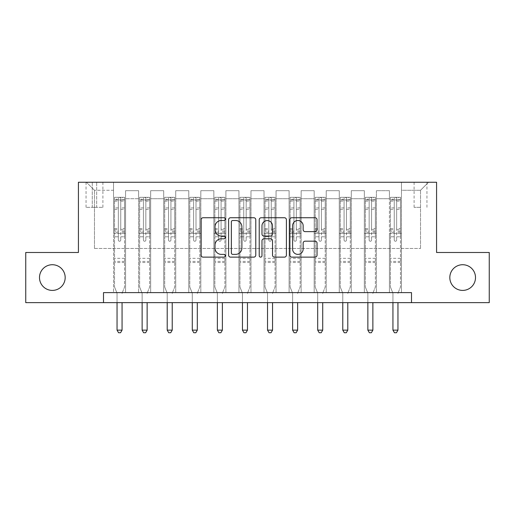 <?xml version="1.0" encoding="UTF-8"?>
<svg xmlns="http://www.w3.org/2000/svg" width="515" height="515" viewBox="0 0 515 515"><rect width="100%" height="100%" fill="white"/><g stroke="black" fill="none" stroke-linecap="round" stroke-linejoin="round"><path stroke-width="0.39" stroke-dasharray="2.58 1.93" d="M225.396 219.12A1.378 1.378 0 0 0 224.019 217.742L203.09 217.742A1.97 1.97 0 0 0 201.12 219.712L201.12 255.163A1.97 1.97 0 0 0 203.09 257.133L224.019 257.133A1.378 1.378 0 0 0 225.396 255.749A1.378 1.378 0 0 0 224.019 254.371L221.308 254.371A6.302 6.302 0 0 1 215.006 248.069L215.006 245.114A6.302 6.302 0 0 1 221.308 238.812L224.019 238.812A1.378 1.378 0 0 0 225.396 237.434A1.378 1.378 0 0 0 224.019 236.057L221.308 236.057A6.302 6.302 0 0 1 215.006 229.754L215.006 226.8A6.302 6.302 0 0 1 221.308 220.497L224.019 220.497A1.378 1.378 0 0 0 225.396 219.12M449.82 277.566A12.843 12.843 0 0 0 462.663 290.409A12.843 12.843 0 0 0 475.506 277.566A12.843 12.843 0 0 0 462.663 264.723A12.843 12.843 0 0 0 449.82 277.566M39.494 277.566A12.843 12.843 0 0 0 52.337 290.409A12.843 12.843 0 0 0 65.18 277.566A12.843 12.843 0 0 0 52.337 264.723A12.843 12.843 0 0 0 39.494 277.566M420.53 182.259L414.105 182.259L420.53 182.259M420.53 207.339L414.105 207.339L420.53 207.339M103.502 302.646L103.502 292.617L103.502 302.646L103.502 292.617L411.498 292.617L103.502 292.617L411.498 292.617L411.498 302.646L25.75 302.646L25.75 252.485L78.422 252.485L78.422 182.259L436.578 182.259L436.578 252.485L489.25 252.485L489.25 302.646L411.498 302.646L411.498 292.617L411.498 302.646M113.532 292.617L125.57 292.617L113.532 292.617L125.57 292.617L113.532 292.617L113.532 182.259L86.449 182.259L428.551 182.259L401.468 182.259L401.468 292.617L389.43 292.617L401.468 292.617L389.43 292.617L401.468 292.617L401.468 182.259L401.468 233.424L401.468 190.28L420.53 190.28L401.468 190.28L401.468 182.259L113.532 182.259L113.532 233.424L125.57 233.424L125.57 198.713L125.57 292.617L125.57 190.685L125.57 292.617L125.57 233.424L113.532 233.424L113.532 190.28L94.47 190.28L113.532 190.28L113.532 182.259L113.532 292.617M138.612 292.617L150.657 292.617L138.612 292.617L150.657 292.617L138.612 292.617L138.612 190.685L125.57 190.685L138.612 190.685L138.612 292.617L138.612 233.424L150.657 233.424L150.657 198.713L150.657 292.617L150.657 190.685L150.657 292.617L150.657 233.424L138.612 233.424L138.612 198.713L138.612 292.617M163.699 292.617L175.737 292.617L163.699 292.617L175.737 292.617L163.699 292.617L163.699 190.685L150.657 190.685L150.657 198.713L150.657 190.685L163.699 190.685L163.699 292.617L163.699 233.424L175.737 233.424L175.737 198.713L175.737 292.617L175.737 190.685L175.737 292.617L175.737 233.424L163.699 233.424L163.699 198.713L163.699 233.424L175.737 233.424L163.699 233.424L163.699 292.617M188.78 292.617L200.818 292.617L188.78 292.617L200.818 292.617L188.78 292.617L188.78 190.685L175.737 190.685L175.737 198.713L175.737 190.685L188.78 190.685L188.78 292.617L188.78 233.424L200.818 233.424L200.818 198.713L200.818 292.617L200.818 190.685L200.818 292.617L200.818 233.424L188.78 233.424L188.78 198.713L188.78 233.424L200.818 233.424L188.78 233.424L188.78 292.617M213.86 292.617L225.898 292.617L213.86 292.617L225.898 292.617L213.86 292.617L213.86 190.685L200.818 190.685L200.818 198.713L200.818 190.685L213.86 190.685L213.86 292.617L213.86 233.424L225.898 233.424L225.898 198.713L225.898 292.617L225.898 190.685L225.898 292.617L225.898 233.424L213.86 233.424L213.86 198.713L213.86 233.424L225.898 233.424L213.86 233.424L213.86 292.617M238.941 292.617L250.979 292.617L238.941 292.617L250.979 292.617L238.941 292.617L238.941 190.685L225.898 190.685L225.898 198.713L225.898 190.685L238.941 190.685L238.941 292.617L238.941 233.424L250.979 233.424L250.979 198.713L250.979 292.617L250.979 190.685L250.979 292.617L250.979 233.424L238.941 233.424L238.941 198.713L238.941 233.424L250.979 233.424L238.941 233.424L238.941 292.617M264.021 292.617L276.059 292.617L264.021 292.617L276.059 292.617L264.021 292.617L264.021 190.685L250.979 190.685L250.979 198.713L250.979 190.685L264.021 190.685L264.021 292.617L264.021 233.424L276.059 233.424L276.059 198.713L276.059 292.617L276.059 190.685L276.059 292.617L276.059 233.424L264.021 233.424L264.021 198.713L264.021 233.424L276.059 233.424L264.021 233.424L264.021 292.617M289.102 292.617L301.14 292.617L289.102 292.617L301.14 292.617L289.102 292.617L289.102 190.685L276.059 190.685L276.059 198.713L276.059 190.685L289.102 190.685L289.102 292.617L289.102 233.424L301.14 233.424L301.14 198.713L301.14 292.617L301.14 190.685L301.14 292.617L301.14 233.424L289.102 233.424L289.102 198.713L289.102 233.424L301.14 233.424L289.102 233.424L289.102 292.617M314.182 292.617L326.22 292.617L314.182 292.617L326.22 292.617L314.182 292.617L314.182 190.685L301.14 190.685L301.14 198.713L301.14 190.685L314.182 190.685L314.182 292.617L314.182 233.424L326.22 233.424L326.22 198.713L326.22 292.617L326.22 190.685L326.22 292.617L326.22 233.424L314.182 233.424L314.182 198.713L314.182 233.424L326.22 233.424L314.182 233.424L314.182 292.617M339.263 292.617L351.301 292.617L339.263 292.617L351.301 292.617L339.263 292.617L339.263 190.685L326.22 190.685L326.22 198.713L326.22 190.685L339.263 190.685L339.263 292.617L339.263 233.424L351.301 233.424L351.301 198.713L351.301 292.617L351.301 190.685L351.301 292.617L351.301 233.424L339.263 233.424L339.263 198.713L339.263 233.424L351.301 233.424L339.263 233.424L339.263 292.617M364.343 292.617L376.388 292.617L364.343 292.617L376.388 292.617L364.343 292.617L364.343 190.685L351.301 190.685L351.301 198.713L351.301 190.685L364.343 190.685L364.343 292.617L364.343 233.424L376.388 233.424L376.388 198.713L376.388 292.617L376.388 190.685L376.388 292.617L376.388 233.424L364.343 233.424L364.343 198.713L364.343 233.424L376.388 233.424L364.343 233.424L364.343 292.617M92.262 182.259L86.044 182.259L92.262 182.259L92.262 207.339L86.044 207.339L96.678 207.339L92.262 207.339L92.262 182.259M96.678 182.259L102.897 182.259L96.678 182.259L96.678 207.339L102.897 207.339L96.678 207.339L96.678 182.259M94.47 248.468L94.47 190.28L86.449 182.259L94.47 190.28L94.47 248.468L420.53 248.468L94.47 248.468M420.53 248.468L420.53 190.28L420.53 248.468M389.43 233.424L401.468 233.424L401.468 292.617L401.468 233.424L389.43 233.424L389.43 198.713L389.43 233.424L401.468 233.424L389.43 233.424L389.43 292.617L389.43 190.685L376.388 190.685L376.388 198.713L376.388 190.685L389.43 190.685L389.43 292.617L389.43 233.424M113.532 233.424L125.57 233.424L113.532 233.424M138.612 190.685L125.57 190.685L138.612 190.685L138.612 198.713L138.612 190.685M138.612 233.424L150.657 233.424L138.612 233.424M163.699 198.713L163.699 190.685L163.699 198.713L150.657 198.713L163.699 198.713M188.78 198.713L188.78 190.685L188.78 198.713L175.737 198.713L188.78 198.713M213.86 198.713L213.86 190.685L213.86 198.713L200.818 198.713L213.86 198.713M238.941 198.713L238.941 190.685L238.941 198.713L225.898 198.713L238.941 198.713M264.021 198.713L264.021 190.685L264.021 198.713L250.979 198.713L264.021 198.713M289.102 198.713L289.102 190.685L289.102 198.713L276.059 198.713L289.102 198.713M314.182 198.713L314.182 190.685L314.182 198.713L301.14 198.713L314.182 198.713M339.263 198.713L339.263 190.685L339.263 198.713L326.22 198.713L339.263 198.713M364.343 198.713L364.343 190.685L364.343 198.713L351.301 198.713L364.343 198.713M389.43 198.713L389.43 190.685L389.43 198.713L376.388 198.713L389.43 198.713M163.699 190.685L150.657 190.685L163.699 190.685M188.78 190.685L175.737 190.685L188.78 190.685M213.86 190.685L200.818 190.685L213.86 190.685M238.941 190.685L225.898 190.685L238.941 190.685M264.021 190.685L250.979 190.685L264.021 190.685M289.102 190.685L276.059 190.685L289.102 190.685M314.182 190.685L301.14 190.685L314.182 190.685M339.263 190.685L326.22 190.685L339.263 190.685M364.343 190.685L351.301 190.685L364.343 190.685M389.43 190.685L376.388 190.685L389.43 190.685M428.551 182.259L420.53 190.28L428.551 182.259M255.775 255.163L255.775 219.712A1.97 1.97 0 0 0 253.805 217.742L230.566 217.742A1.97 1.97 0 0 0 228.596 219.712L228.596 255.163A1.97 1.97 0 0 0 230.566 257.133L253.805 257.133A1.97 1.97 0 0 0 255.775 255.163M232.735 220.497A1.378 1.378 0 0 0 231.357 221.875L231.357 252.994A1.378 1.378 0 0 0 232.735 254.371L235.587 254.371A6.302 6.302 0 0 0 241.889 248.069L241.889 226.8A6.302 6.302 0 0 0 235.587 220.497L232.735 220.497M261.195 217.742L284.435 217.742A1.97 1.97 0 0 1 286.404 219.712L286.404 255.163A1.97 1.97 0 0 1 284.435 257.133L274.489 257.133A1.97 1.97 0 0 1 272.519 255.163L272.519 240.782A1.97 1.97 0 0 0 270.549 238.812L263.95 238.812A1.97 1.97 0 0 0 261.981 240.782L261.981 255.749A1.378 1.378 0 0 1 260.603 257.133A1.378 1.378 0 0 1 259.225 255.749L259.225 219.712A1.97 1.97 0 0 1 261.195 217.742M272.519 225.866A5.266 5.266 0 0 0 267.246 220.594A5.266 5.266 0 0 0 261.981 225.866L261.981 234.087A1.97 1.97 0 0 0 263.95 236.057L270.549 236.057A1.97 1.97 0 0 0 272.519 234.087L272.519 225.866M305.112 231.628L315.058 231.628A1.97 1.97 0 0 0 317.028 229.658L317.028 219.712A1.97 1.97 0 0 0 315.058 217.742L291.818 217.742A1.97 1.97 0 0 0 289.848 219.712L289.848 255.163A1.97 1.97 0 0 0 291.818 257.133L315.058 257.133A1.97 1.97 0 0 0 317.028 255.163L317.028 243.144A1.97 1.97 0 0 0 315.058 241.174L305.112 241.174A1.97 1.97 0 0 0 303.142 243.144L303.142 249.106A5.266 5.266 0 0 1 297.876 254.371A5.266 5.266 0 0 1 292.604 249.106L292.604 225.763A5.266 5.266 0 0 1 297.876 220.497A5.266 5.266 0 0 1 303.142 225.763L303.142 229.658A1.97 1.97 0 0 0 305.112 231.628M118.347 240.042A1.204 1.204 0 0 0 119.551 241.245A1.204 1.204 0 0 1 118.347 240.042L118.347 236.791L118.347 240.042M124.521 197.303L122.564 197.303L122.564 199.917L124.572 199.917L124.572 197.303L114.536 197.303L114.536 286.997L114.536 236.791L118.347 236.791L118.347 231.113L114.536 231.113M114.536 197.303L114.536 236.791L118.347 236.791L118.347 200.438C119.152 199.743 119.95 199.743 120.755 200.438L120.755 228.596L124.572 228.596L124.572 286.997L124.572 236.791L120.755 236.791L120.755 240.042A1.204 1.204 0 0 1 119.551 241.245A1.204 1.204 0 0 0 120.755 240.042L120.755 228.596M124.572 199.917L124.572 228.596M124.572 197.303L124.572 236.791L120.755 236.791L120.755 197.554L118.347 197.554L118.347 231.113M122.564 197.303L114.588 197.303M122.564 199.917L116.544 199.917L116.544 197.303M114.536 199.917L124.521 199.917M114.588 199.917L116.544 199.917M122.21 292.868L124.572 286.997L122.21 292.868A2.009 2.009 0 0 0 122.061 293.614A2.009 2.009 0 0 1 122.21 292.868M117.047 302.646L117.047 293.614A2.009 2.009 0 0 0 116.899 292.868L114.536 286.997L116.899 292.868A2.009 2.009 0 0 1 117.047 293.614L117.047 330.134L122.061 330.134L122.061 302.646M124.572 262.515L114.536 262.515M117.047 330.134L118.553 332.742L120.555 332.742L122.061 330.134M118.347 200.438L118.347 197.554M120.755 200.438L120.755 197.554M143.434 240.042A1.204 1.204 0 0 0 144.638 241.245A1.204 1.204 0 0 1 143.434 240.042L143.434 236.791L143.434 240.042M149.601 197.303L147.644 197.303L147.644 199.917L149.653 199.917L149.653 197.303L139.617 197.303L139.617 286.997L139.617 236.791L143.434 236.791L143.434 231.113L139.617 231.113M139.617 197.303L139.617 236.791L143.434 236.791L143.434 200.438C144.232 199.743 145.037 199.743 145.842 200.438L145.842 228.596L149.653 228.596L149.653 286.997L149.653 236.791L145.842 236.791L145.842 240.042A1.204 1.204 0 0 1 144.638 241.245A1.204 1.204 0 0 0 145.842 240.042L145.842 228.596M149.653 199.917L149.653 228.596M149.653 197.303L149.653 236.791L145.842 236.791L145.842 197.554L143.434 197.554L143.434 231.113M147.644 197.303L139.668 197.303M147.644 199.917L141.625 199.917L141.625 197.303M139.617 199.917L149.601 199.917M139.668 199.917L141.625 199.917M147.29 292.868L149.653 286.997L147.29 292.868A2.009 2.009 0 0 0 147.142 293.614A2.009 2.009 0 0 1 147.29 292.868M142.127 302.646L142.127 293.614A2.009 2.009 0 0 0 141.979 292.868L139.617 286.997L141.979 292.868A2.009 2.009 0 0 1 142.127 293.614L142.127 330.134L147.142 330.134L147.142 302.646M149.653 262.515L139.617 262.515M142.127 330.134L143.634 332.742L145.636 332.742L147.142 330.134M143.434 200.438L143.434 197.554M145.842 200.438L145.842 197.554M168.514 240.042A1.204 1.204 0 0 0 169.718 241.245A1.204 1.204 0 0 1 168.514 240.042L168.514 236.791L168.514 240.042M174.682 197.303L172.725 197.303L172.725 199.917L174.733 199.917L174.733 197.303L164.697 197.303L164.697 286.997L164.697 236.791L168.514 236.791L168.514 231.113L164.697 231.113M164.697 197.303L164.697 236.791L168.514 236.791L168.514 200.438C169.313 199.743 170.117 199.743 170.922 200.438L170.922 228.596L174.733 228.596L174.733 286.997L174.733 236.791L170.922 236.791L170.922 240.042A1.204 1.204 0 0 1 169.718 241.245A1.204 1.204 0 0 0 170.922 240.042L170.922 228.596M174.733 199.917L174.733 228.596M174.733 197.303L174.733 236.791L170.922 236.791L170.922 197.554L168.514 197.554L168.514 231.113M172.725 197.303L164.749 197.303M172.725 199.917L166.706 199.917L166.706 197.303M164.697 199.917L174.682 199.917M164.749 199.917L166.706 199.917M172.37 292.868L174.733 286.997L172.37 292.868A2.009 2.009 0 0 0 172.222 293.614A2.009 2.009 0 0 1 172.37 292.868M167.208 302.646L167.208 293.614A2.009 2.009 0 0 0 167.06 292.868L164.697 286.997L167.06 292.868A2.009 2.009 0 0 1 167.208 293.614L167.208 330.134L172.222 330.134L172.222 302.646M174.733 262.515L164.697 262.515M167.208 330.134L168.714 332.742L170.716 332.742L172.222 330.134M168.514 200.438L168.514 197.554M170.922 200.438L170.922 197.554M193.595 240.042A1.204 1.204 0 0 0 194.799 241.245A1.204 1.204 0 0 1 193.595 240.042L193.595 236.791L193.595 240.042M199.762 197.303L197.805 197.303L197.805 199.917L199.814 199.917L199.814 197.303L189.784 197.303L189.784 286.997L189.784 236.791L193.595 236.791L193.595 231.113L189.784 231.113M189.784 197.303L189.784 236.791L193.595 236.791L193.595 200.438C194.393 199.743 195.198 199.743 196.003 200.438L196.003 228.596L199.814 228.596L199.814 286.997L199.814 236.791L196.003 236.791L196.003 240.042A1.204 1.204 0 0 1 194.799 241.245A1.204 1.204 0 0 0 196.003 240.042L196.003 228.596M199.814 199.917L199.814 228.596M199.814 197.303L199.814 236.791L196.003 236.791L196.003 197.554L193.595 197.554L193.595 231.113M197.805 197.303L189.829 197.303M197.805 199.917L191.786 199.917L191.786 197.303M189.784 199.917L199.762 199.917M189.829 199.917L191.786 199.917M197.451 292.868L199.814 286.997L197.451 292.868A2.009 2.009 0 0 0 197.303 293.614A2.009 2.009 0 0 1 197.451 292.868M192.288 302.646L192.288 293.614A2.009 2.009 0 0 0 192.147 292.868L189.784 286.997L192.147 292.868A2.009 2.009 0 0 1 192.288 293.614L192.288 330.134L197.303 330.134L197.303 302.646M199.814 262.515L189.784 262.515M192.288 330.134L193.795 332.742L195.803 332.742L197.303 330.134M193.595 200.438L193.595 197.554M196.003 200.438L196.003 197.554M218.675 240.042A1.204 1.204 0 0 0 219.879 241.245A1.204 1.204 0 0 1 218.675 240.042L218.675 236.791L218.675 240.042M224.843 197.303L222.886 197.303L222.886 199.917L224.894 199.917L224.894 197.303L214.864 197.303L214.864 286.997L214.864 236.791L218.675 236.791L218.675 231.113L214.864 231.113M214.864 197.303L214.864 236.791L218.675 236.791L218.675 200.438C219.474 199.743 220.278 199.743 221.083 200.438L221.083 228.596L224.894 228.596L224.894 286.997L224.894 236.791L221.083 236.791L221.083 240.042A1.204 1.204 0 0 1 219.879 241.245A1.204 1.204 0 0 0 221.083 240.042L221.083 228.596M224.894 199.917L224.894 228.596M224.894 197.303L224.894 236.791L221.083 236.791L221.083 197.554L218.675 197.554L218.675 231.113M222.886 197.303L214.91 197.303M222.886 199.917L216.867 199.917L216.867 197.303M214.864 199.917L224.843 199.917M214.91 199.917L216.867 199.917M222.532 292.868L224.894 286.997L222.532 292.868A2.009 2.009 0 0 0 222.383 293.614A2.009 2.009 0 0 1 222.532 292.868M217.369 302.646L217.369 293.614A2.009 2.009 0 0 0 217.227 292.868L214.864 286.997L217.227 292.868A2.009 2.009 0 0 1 217.369 293.614L217.369 330.134L222.383 330.134L222.383 302.646M224.894 262.515L214.864 262.515M217.369 330.134L218.875 332.742L220.884 332.742L222.383 330.134M218.675 200.438L218.675 197.554M221.083 200.438L221.083 197.554M243.756 240.042A1.204 1.204 0 0 0 244.96 241.245A1.204 1.204 0 0 1 243.756 240.042L243.756 236.791L243.756 240.042M249.923 197.303L247.966 197.303L247.966 199.917L249.975 199.917L249.975 197.303L239.945 197.303L239.945 286.997L239.945 236.791L243.756 236.791L243.756 231.113L239.945 231.113M239.945 197.303L239.945 236.791L243.756 236.791L243.756 200.438C244.554 199.743 245.359 199.743 246.164 200.438L246.164 228.596L249.975 228.596L249.975 286.997L249.975 236.791L246.164 236.791L246.164 240.042A1.204 1.204 0 0 1 244.96 241.245A1.204 1.204 0 0 0 246.164 240.042L246.164 228.596M249.975 199.917L249.975 228.596M249.975 197.303L249.975 236.791L246.164 236.791L246.164 197.554L243.756 197.554L243.756 231.113M247.966 197.303L239.996 197.303M247.966 199.917L241.947 199.917L241.947 197.303M239.945 199.917L249.923 199.917M239.996 199.917L241.947 199.917M247.612 292.868L249.975 286.997L247.612 292.868A2.009 2.009 0 0 0 247.47 293.614A2.009 2.009 0 0 1 247.612 292.868M242.449 302.646L242.449 293.614A2.009 2.009 0 0 0 242.308 292.868L239.945 286.997L242.308 292.868A2.009 2.009 0 0 1 242.449 293.614L242.449 330.134L247.47 330.134L247.47 302.646M249.975 262.515L239.945 262.515M242.449 330.134L243.956 332.742L245.964 332.742L247.47 330.134M243.756 200.438L243.756 197.554M246.164 200.438L246.164 197.554M268.836 240.042A1.204 1.204 0 0 0 270.04 241.245A1.204 1.204 0 0 1 268.836 240.042L268.836 236.791L268.836 240.042M275.004 197.303L273.053 197.303L273.053 199.917L275.055 199.917L275.055 197.303L265.025 197.303L265.025 286.997L265.025 236.791L268.836 236.791L268.836 231.113L265.025 231.113M265.025 197.303L265.025 236.791L268.836 236.791L268.836 200.438C269.635 199.743 270.439 199.743 271.244 200.438L271.244 228.596L275.055 228.596L275.055 286.997L275.055 236.791L271.244 236.791L271.244 240.042A1.204 1.204 0 0 1 270.04 241.245A1.204 1.204 0 0 0 271.244 240.042L271.244 228.596M275.055 199.917L275.055 228.596M275.055 197.303L275.055 236.791L271.244 236.791L271.244 197.554L268.836 197.554L268.836 231.113M273.053 197.303L265.077 197.303M273.053 199.917L267.034 199.917L267.034 197.303M265.025 199.917L275.004 199.917M265.077 199.917L267.034 199.917M272.693 292.868L275.055 286.997L272.693 292.868A2.009 2.009 0 0 0 272.551 293.614A2.009 2.009 0 0 1 272.693 292.868M267.53 302.646L267.53 293.614A2.009 2.009 0 0 0 267.388 292.868L265.025 286.997L267.388 292.868A2.009 2.009 0 0 1 267.53 293.614L267.53 330.134L272.551 330.134L272.551 302.646M275.055 262.515L265.025 262.515M267.53 330.134L269.036 332.742L271.045 332.742L272.551 330.134M268.836 200.438L268.836 197.554M271.244 200.438L271.244 197.554M293.917 240.042A1.204 1.204 0 0 0 295.121 241.245A1.204 1.204 0 0 1 293.917 240.042L293.917 236.791L293.917 240.042M300.091 197.303L298.134 197.303L298.134 199.917L300.136 199.917L300.136 197.303L290.106 197.303L290.106 286.997L290.106 236.791L293.917 236.791L293.917 231.113L290.106 231.113M290.106 197.303L290.106 236.791L293.917 236.791L293.917 200.438C294.722 199.743 295.52 199.743 296.325 200.438L296.325 228.596L300.136 228.596L300.136 286.997L300.136 236.791L296.325 236.791L296.325 240.042A1.204 1.204 0 0 1 295.121 241.245A1.204 1.204 0 0 0 296.325 240.042L296.325 228.596M300.136 199.917L300.136 228.596M300.136 197.303L300.136 236.791L296.325 236.791L296.325 197.554L293.917 197.554L293.917 231.113M298.134 197.303L290.157 197.303M298.134 199.917L292.114 199.917L292.114 197.303M290.106 199.917L300.091 199.917M290.157 199.917L292.114 199.917M297.773 292.868L300.136 286.997L297.773 292.868A2.009 2.009 0 0 0 297.631 293.614A2.009 2.009 0 0 1 297.773 292.868M292.617 302.646L292.617 293.614A2.009 2.009 0 0 0 292.469 292.868L290.106 286.997L292.469 292.868A2.009 2.009 0 0 1 292.617 293.614L292.617 330.134L297.631 330.134L297.631 302.646M300.136 262.515L290.106 262.515M292.617 330.134L294.117 332.742L296.125 332.742L297.631 330.134M293.917 200.438L293.917 197.554M296.325 200.438L296.325 197.554M318.997 240.042A1.204 1.204 0 0 0 320.201 241.245A1.204 1.204 0 0 1 318.997 240.042L318.997 236.791L318.997 240.042M325.171 197.303L323.214 197.303L323.214 199.917L325.216 199.917L325.216 197.303L315.186 197.303L315.186 286.997L315.186 236.791L318.997 236.791L318.997 231.113L315.186 231.113M315.186 197.303L315.186 236.791L318.997 236.791L318.997 200.438C319.802 199.743 320.6 199.743 321.405 200.438L321.405 228.596L325.216 228.596L325.216 286.997L325.216 236.791L321.405 236.791L321.405 240.042A1.204 1.204 0 0 1 320.201 241.245A1.204 1.204 0 0 0 321.405 240.042L321.405 228.596M325.216 199.917L325.216 228.596M325.216 197.303L325.216 236.791L321.405 236.791L321.405 197.554L318.997 197.554L318.997 231.113M323.214 197.303L315.238 197.303M323.214 199.917L317.195 199.917L317.195 197.303M315.186 199.917L325.171 199.917M315.238 199.917L317.195 199.917M322.853 292.868L325.216 286.997L322.853 292.868A2.009 2.009 0 0 0 322.712 293.614A2.009 2.009 0 0 1 322.853 292.868M317.697 302.646L317.697 293.614A2.009 2.009 0 0 0 317.549 292.868L315.186 286.997L317.549 292.868A2.009 2.009 0 0 1 317.697 293.614L317.697 330.134L322.712 330.134L322.712 302.646M325.216 262.515L315.186 262.515M317.697 330.134L319.197 332.742L321.206 332.742L322.712 330.134M318.997 200.438L318.997 197.554M321.405 200.438L321.405 197.554M344.078 240.042A1.204 1.204 0 0 0 345.282 241.245A1.204 1.204 0 0 1 344.078 240.042L344.078 236.791L344.078 240.042M350.252 197.303L348.295 197.303L348.295 199.917L350.303 199.917L350.303 197.303L340.267 197.303L340.267 286.997L340.267 236.791L344.078 236.791L344.078 231.113L340.267 231.113M340.267 197.303L340.267 236.791L344.078 236.791L344.078 200.438C344.883 199.743 345.681 199.743 346.486 200.438L346.486 228.596L350.303 228.596L350.303 286.997L350.303 236.791L346.486 236.791L346.486 240.042A1.204 1.204 0 0 1 345.282 241.245A1.204 1.204 0 0 0 346.486 240.042L346.486 228.596M350.303 199.917L350.303 228.596M350.303 197.303L350.303 236.791L346.486 236.791L346.486 197.554L344.078 197.554L344.078 231.113M348.295 197.303L340.318 197.303M348.295 199.917L342.275 199.917L342.275 197.303M340.267 199.917L350.252 199.917M340.318 199.917L342.275 199.917M347.94 292.868L350.303 286.997L347.94 292.868A2.009 2.009 0 0 0 347.792 293.614A2.009 2.009 0 0 1 347.94 292.868M342.778 302.646L342.778 293.614A2.009 2.009 0 0 0 342.63 292.868L340.267 286.997L342.63 292.868A2.009 2.009 0 0 1 342.778 293.614L342.778 330.134L347.792 330.134L347.792 302.646M350.303 262.515L340.267 262.515M342.778 330.134L344.284 332.742L346.286 332.742L347.792 330.134M344.078 200.438L344.078 197.554M346.486 200.438L346.486 197.554M369.158 240.042A1.204 1.204 0 0 0 370.362 241.245A1.204 1.204 0 0 1 369.158 240.042L369.158 236.791L369.158 240.042M375.332 197.303L373.375 197.303L373.375 199.917L375.384 199.917L375.384 197.303L365.347 197.303L365.347 286.997L365.347 236.791L369.158 236.791L369.158 231.113L365.347 231.113M365.347 197.303L365.347 236.791L369.158 236.791L369.158 200.438C369.963 199.743 370.768 199.743 371.566 200.438L371.566 228.596L375.384 228.596L375.384 286.997L375.384 236.791L371.566 236.791L371.566 240.042A1.204 1.204 0 0 1 370.362 241.245A1.204 1.204 0 0 0 371.566 240.042L371.566 228.596M375.384 199.917L375.384 228.596M375.384 197.303L375.384 236.791L371.566 236.791L371.566 197.554L369.158 197.554L369.158 231.113M373.375 197.303L365.399 197.303M373.375 199.917L367.356 199.917L367.356 197.303M365.347 199.917L375.332 199.917M365.399 199.917L367.356 199.917M373.021 292.868L375.384 286.997L373.021 292.868A2.009 2.009 0 0 0 372.873 293.614A2.009 2.009 0 0 1 373.021 292.868M367.858 302.646L367.858 293.614A2.009 2.009 0 0 0 367.71 292.868L365.347 286.997L367.71 292.868A2.009 2.009 0 0 1 367.858 293.614L367.858 330.134L372.873 330.134L372.873 302.646M375.384 262.515L365.347 262.515M367.858 330.134L369.364 332.742L371.367 332.742L372.873 330.134M369.158 200.438L369.158 197.554M371.566 200.438L371.566 197.554M394.245 240.042A1.204 1.204 0 0 0 395.449 241.245A1.204 1.204 0 0 1 394.245 240.042L394.245 236.791L394.245 240.042M400.413 197.303L398.456 197.303L398.456 199.917L400.464 199.917L400.464 197.303L390.428 197.303L390.428 286.997L390.428 236.791L394.245 236.791L394.245 231.113L390.428 231.113M390.428 197.303L390.428 236.791L394.245 236.791L394.245 200.438C395.044 199.743 395.848 199.743 396.653 200.438L396.653 228.596L400.464 228.596L400.464 286.997L400.464 236.791L396.653 236.791L396.653 240.042A1.204 1.204 0 0 1 395.449 241.245A1.204 1.204 0 0 0 396.653 240.042L396.653 228.596M400.464 199.917L400.464 228.596M400.464 197.303L400.464 236.791L396.653 236.791L396.653 197.554L394.245 197.554L394.245 231.113M398.456 197.303L390.479 197.303M398.456 199.917L392.436 199.917L392.436 197.303M390.428 199.917L400.413 199.917M390.479 199.917L392.436 199.917M398.101 292.868L400.464 286.997L398.101 292.868A2.009 2.009 0 0 0 397.953 293.614A2.009 2.009 0 0 1 398.101 292.868M392.939 302.646L392.939 293.614A2.009 2.009 0 0 0 392.791 292.868L390.428 286.997L392.791 292.868A2.009 2.009 0 0 1 392.939 293.614L392.939 330.134L397.953 330.134L397.953 302.646M400.464 262.515L390.428 262.515M392.939 330.134L394.445 332.742L396.447 332.742L397.953 330.134M394.245 200.438L394.245 197.554M396.653 200.438L396.653 197.554M138.612 198.713L125.57 198.713L138.612 198.713M118.347 207.905L114.536 207.905M114.536 209.335L118.347 209.335M114.536 228.596L118.347 228.596M124.572 258.305L114.536 258.305M118.347 232.246L114.536 232.246M124.572 232.246L120.755 232.246M114.536 229.735L118.347 229.735M120.755 229.735L124.572 229.735M124.572 231.113L120.755 231.113M124.572 207.905L120.755 207.905M120.755 209.335L124.572 209.335M118.347 199.704L114.536 199.704M114.536 201.14L118.347 201.14M124.572 199.704L120.755 199.704M120.755 201.14L124.572 201.14M124.572 261.388L114.536 261.388M143.434 207.905L139.617 207.905M139.617 209.335L143.434 209.335M139.617 228.596L143.434 228.596M149.653 258.305L139.617 258.305M143.434 232.246L139.617 232.246M149.653 232.246L145.842 232.246M139.617 229.735L143.434 229.735M145.842 229.735L149.653 229.735M149.653 231.113L145.842 231.113M149.653 207.905L145.842 207.905M145.842 209.335L149.653 209.335M143.434 199.704L139.617 199.704M139.617 201.14L143.434 201.14M149.653 199.704L145.842 199.704M145.842 201.14L149.653 201.14M149.653 261.388L139.617 261.388M168.514 207.905L164.697 207.905M164.697 209.335L168.514 209.335M164.697 228.596L168.514 228.596M174.733 258.305L164.697 258.305M168.514 232.246L164.697 232.246M174.733 232.246L170.922 232.246M164.697 229.735L168.514 229.735M170.922 229.735L174.733 229.735M174.733 231.113L170.922 231.113M174.733 207.905L170.922 207.905M170.922 209.335L174.733 209.335M168.514 199.704L164.697 199.704M164.697 201.14L168.514 201.14M174.733 199.704L170.922 199.704M170.922 201.14L174.733 201.14M174.733 261.388L164.697 261.388M193.595 207.905L189.784 207.905M189.784 209.335L193.595 209.335M189.784 228.596L193.595 228.596M199.814 258.305L189.784 258.305M193.595 232.246L189.784 232.246M199.814 232.246L196.003 232.246M189.784 229.735L193.595 229.735M196.003 229.735L199.814 229.735M199.814 231.113L196.003 231.113M199.814 207.905L196.003 207.905M196.003 209.335L199.814 209.335M193.595 199.704L189.784 199.704M189.784 201.14L193.595 201.14M199.814 199.704L196.003 199.704M196.003 201.14L199.814 201.14M199.814 261.388L189.784 261.388M218.675 207.905L214.864 207.905M214.864 209.335L218.675 209.335M214.864 228.596L218.675 228.596M224.894 258.305L214.864 258.305M218.675 232.246L214.864 232.246M224.894 232.246L221.083 232.246M214.864 229.735L218.675 229.735M221.083 229.735L224.894 229.735M224.894 231.113L221.083 231.113M224.894 207.905L221.083 207.905M221.083 209.335L224.894 209.335M218.675 199.704L214.864 199.704M214.864 201.14L218.675 201.14M224.894 199.704L221.083 199.704M221.083 201.14L224.894 201.14M224.894 261.388L214.864 261.388M243.756 207.905L239.945 207.905M239.945 209.335L243.756 209.335M239.945 228.596L243.756 228.596M249.975 258.305L239.945 258.305M243.756 232.246L239.945 232.246M249.975 232.246L246.164 232.246M239.945 229.735L243.756 229.735M246.164 229.735L249.975 229.735M249.975 231.113L246.164 231.113M249.975 207.905L246.164 207.905M246.164 209.335L249.975 209.335M243.756 199.704L239.945 199.704M239.945 201.14L243.756 201.14M249.975 199.704L246.164 199.704M246.164 201.14L249.975 201.14M249.975 261.388L239.945 261.388M268.836 207.905L265.025 207.905M265.025 209.335L268.836 209.335M265.025 228.596L268.836 228.596M275.055 258.305L265.025 258.305M268.836 232.246L265.025 232.246M275.055 232.246L271.244 232.246M265.025 229.735L268.836 229.735M271.244 229.735L275.055 229.735M275.055 231.113L271.244 231.113M275.055 207.905L271.244 207.905M271.244 209.335L275.055 209.335M268.836 199.704L265.025 199.704M265.025 201.14L268.836 201.14M275.055 199.704L271.244 199.704M271.244 201.14L275.055 201.14M275.055 261.388L265.025 261.388M293.917 207.905L290.106 207.905M290.106 209.335L293.917 209.335M290.106 228.596L293.917 228.596M300.136 258.305L290.106 258.305M293.917 232.246L290.106 232.246M300.136 232.246L296.325 232.246M290.106 229.735L293.917 229.735M296.325 229.735L300.136 229.735M300.136 231.113L296.325 231.113M300.136 207.905L296.325 207.905M296.325 209.335L300.136 209.335M293.917 199.704L290.106 199.704M290.106 201.14L293.917 201.14M300.136 199.704L296.325 199.704M296.325 201.14L300.136 201.14M300.136 261.388L290.106 261.388M318.997 207.905L315.186 207.905M315.186 209.335L318.997 209.335M315.186 228.596L318.997 228.596M325.216 258.305L315.186 258.305M318.997 232.246L315.186 232.246M325.216 232.246L321.405 232.246M315.186 229.735L318.997 229.735M321.405 229.735L325.216 229.735M325.216 231.113L321.405 231.113M325.216 207.905L321.405 207.905M321.405 209.335L325.216 209.335M318.997 199.704L315.186 199.704M315.186 201.14L318.997 201.14M325.216 199.704L321.405 199.704M321.405 201.14L325.216 201.14M325.216 261.388L315.186 261.388M344.078 207.905L340.267 207.905M340.267 209.335L344.078 209.335M340.267 228.596L344.078 228.596M350.303 258.305L340.267 258.305M344.078 232.246L340.267 232.246M350.303 232.246L346.486 232.246M340.267 229.735L344.078 229.735M346.486 229.735L350.303 229.735M350.303 231.113L346.486 231.113M350.303 207.905L346.486 207.905M346.486 209.335L350.303 209.335M344.078 199.704L340.267 199.704M340.267 201.14L344.078 201.14M350.303 199.704L346.486 199.704M346.486 201.14L350.303 201.14M350.303 261.388L340.267 261.388M369.158 207.905L365.347 207.905M365.347 209.335L369.158 209.335M365.347 228.596L369.158 228.596M375.384 258.305L365.347 258.305M369.158 232.246L365.347 232.246M375.384 232.246L371.566 232.246M365.347 229.735L369.158 229.735M371.566 229.735L375.384 229.735M375.384 231.113L371.566 231.113M375.384 207.905L371.566 207.905M371.566 209.335L375.384 209.335M369.158 199.704L365.347 199.704M365.347 201.14L369.158 201.14M375.384 199.704L371.566 199.704M371.566 201.14L375.384 201.14M375.384 261.388L365.347 261.388M394.245 207.905L390.428 207.905M390.428 209.335L394.245 209.335M390.428 228.596L394.245 228.596M400.464 258.305L390.428 258.305M394.245 232.246L390.428 232.246M400.464 232.246L396.653 232.246M390.428 229.735L394.245 229.735M396.653 229.735L400.464 229.735M400.464 231.113L396.653 231.113M400.464 207.905L396.653 207.905M396.653 209.335L400.464 209.335M394.245 199.704L390.428 199.704M390.428 201.14L394.245 201.14M400.464 199.704L396.653 199.704M396.653 201.14L400.464 201.14M400.464 261.388L390.428 261.388M414.105 207.339L414.105 182.259M86.044 207.339L86.044 182.259M102.897 207.339L102.897 182.259M426.948 207.339L426.948 182.259"/><path stroke-width="0.77" d="M225.396 219.12A1.378 1.378 0 0 0 224.019 217.742L203.09 217.742A1.97 1.97 0 0 0 201.12 219.712L201.12 255.163A1.97 1.97 0 0 0 203.09 257.133L224.019 257.133A1.378 1.378 0 0 0 225.396 255.749A1.378 1.378 0 0 0 224.019 254.371L221.308 254.371A6.302 6.302 0 0 1 215.006 248.069L215.006 245.114A6.302 6.302 0 0 1 221.308 238.812L224.019 238.812A1.378 1.378 0 0 0 225.396 237.434A1.378 1.378 0 0 0 224.019 236.057L221.308 236.057A6.302 6.302 0 0 1 215.006 229.754L215.006 226.8A6.302 6.302 0 0 1 221.308 220.497L224.019 220.497A1.378 1.378 0 0 0 225.396 219.12M449.82 277.566A12.843 12.843 0 0 0 462.663 290.409A12.843 12.843 0 0 0 475.506 277.566A12.843 12.843 0 0 0 462.663 264.723A12.843 12.843 0 0 0 449.82 277.566M39.494 277.566A12.843 12.843 0 0 0 52.337 290.409A12.843 12.843 0 0 0 65.18 277.566A12.843 12.843 0 0 0 52.337 264.723A12.843 12.843 0 0 0 39.494 277.566M315.058 231.628A1.97 1.97 0 0 0 317.028 229.658L317.028 219.712A1.97 1.97 0 0 0 315.058 217.742L291.818 217.742A1.97 1.97 0 0 0 289.848 219.712L289.848 255.163A1.97 1.97 0 0 0 291.818 257.133L315.058 257.133A1.97 1.97 0 0 0 317.028 255.163L317.028 243.144A1.97 1.97 0 0 0 315.058 241.174L305.112 241.174A1.97 1.97 0 0 0 303.142 243.144L303.142 249.106A5.266 5.266 0 0 1 297.876 254.371A5.266 5.266 0 0 1 292.604 249.106L292.604 225.763A5.266 5.266 0 0 1 297.876 220.497A5.266 5.266 0 0 1 303.142 225.763L303.142 229.658A1.97 1.97 0 0 0 305.112 231.628L315.058 231.628M103.502 302.646L25.75 302.646L25.75 252.485L78.422 252.485L78.422 182.259L436.578 182.259L436.578 252.485L489.25 252.485L489.25 302.646L411.498 302.646L411.498 292.617L103.502 292.617L103.502 302.646L411.498 302.646M255.775 219.712A1.97 1.97 0 0 0 253.805 217.742L230.566 217.742A1.97 1.97 0 0 0 228.596 219.712L228.596 255.163A1.97 1.97 0 0 0 230.566 257.133L253.805 257.133A1.97 1.97 0 0 0 255.775 255.163L255.775 219.712M261.195 217.742L284.435 217.742A1.97 1.97 0 0 1 286.404 219.712L286.404 255.163A1.97 1.97 0 0 1 284.435 257.133L274.489 257.133A1.97 1.97 0 0 1 272.519 255.163L272.519 240.782A1.97 1.97 0 0 0 270.549 238.812L263.95 238.812A1.97 1.97 0 0 0 261.981 240.782L261.981 255.749A1.378 1.378 0 0 1 260.603 257.133A1.378 1.378 0 0 1 259.225 255.749L259.225 219.712A1.97 1.97 0 0 1 261.195 217.742M232.735 220.497A1.378 1.378 0 0 0 231.357 221.875L231.357 252.994A1.378 1.378 0 0 0 232.735 254.371L235.587 254.371A6.302 6.302 0 0 0 241.889 248.069L241.889 226.8A6.302 6.302 0 0 0 235.587 220.497L232.735 220.497M272.519 225.866A5.266 5.266 0 0 0 267.246 220.594A5.266 5.266 0 0 0 261.981 225.866L261.981 234.087A1.97 1.97 0 0 0 263.95 236.057L270.549 236.057A1.97 1.97 0 0 0 272.519 234.087L272.519 225.866M117.047 302.646L117.047 330.134L122.061 330.134L122.061 302.646M122.061 330.134L120.555 332.742L118.553 332.742L117.047 330.134M142.127 302.646L142.127 330.134L147.142 330.134L147.142 302.646M147.142 330.134L145.636 332.742L143.634 332.742L142.127 330.134M167.208 302.646L167.208 330.134L172.222 330.134L172.222 302.646M172.222 330.134L170.716 332.742L168.714 332.742L167.208 330.134M192.288 302.646L192.288 330.134L197.303 330.134L197.303 302.646M197.303 330.134L195.803 332.742L193.795 332.742L192.288 330.134M217.369 302.646L217.369 330.134L222.383 330.134L222.383 302.646M222.383 330.134L220.884 332.742L218.875 332.742L217.369 330.134M242.449 302.646L242.449 330.134L247.47 330.134L247.47 302.646M247.47 330.134L245.964 332.742L243.956 332.742L242.449 330.134M267.53 302.646L267.53 330.134L272.551 330.134L272.551 302.646M272.551 330.134L271.045 332.742L269.036 332.742L267.53 330.134M292.617 302.646L292.617 330.134L297.631 330.134L297.631 302.646M297.631 330.134L296.125 332.742L294.117 332.742L292.617 330.134M317.697 302.646L317.697 330.134L322.712 330.134L322.712 302.646M322.712 330.134L321.206 332.742L319.197 332.742L317.697 330.134M342.778 302.646L342.778 330.134L347.792 330.134L347.792 302.646M347.792 330.134L346.286 332.742L344.284 332.742L342.778 330.134M367.858 302.646L367.858 330.134L372.873 330.134L372.873 302.646M372.873 330.134L371.367 332.742L369.364 332.742L367.858 330.134M392.939 302.646L392.939 330.134L397.953 330.134L397.953 302.646M397.953 330.134L396.447 332.742L394.445 332.742L392.939 330.134"/></g></svg>

